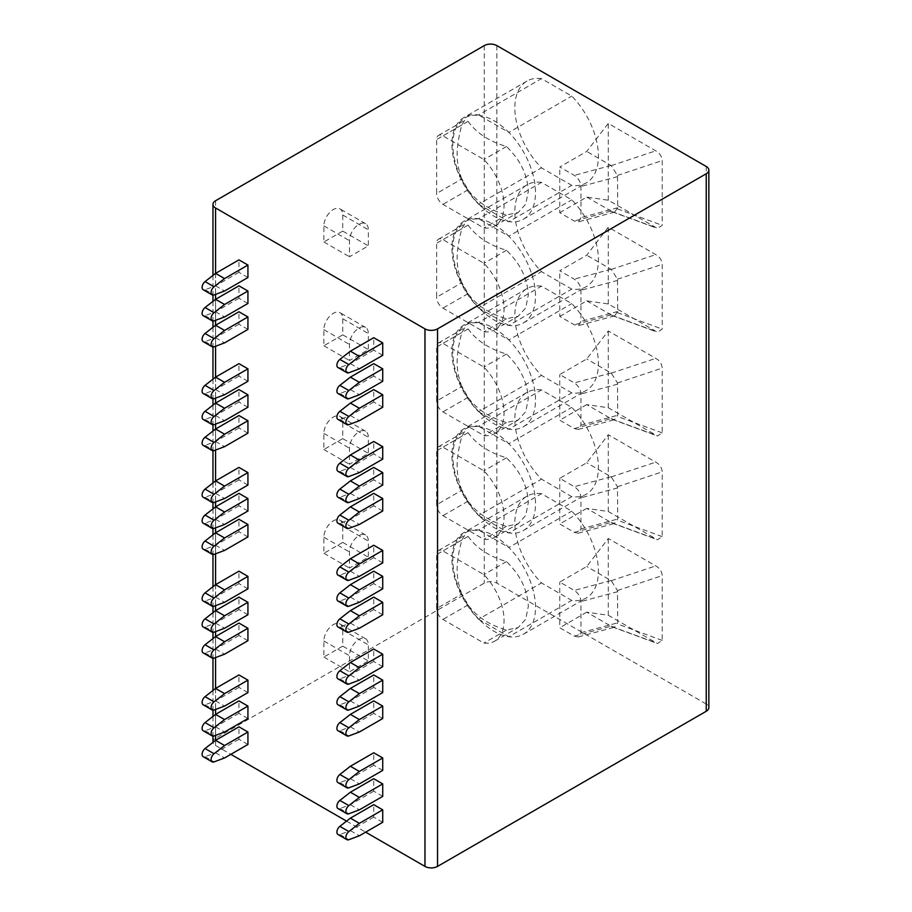 <?xml version="1.0" encoding="UTF-8"?>
<svg xmlns="http://www.w3.org/2000/svg" width="912" height="912" viewBox="0 0 912 912"><rect width="100%" height="100%" fill="white"/><g stroke="black" fill="none" stroke-linecap="round" stroke-linejoin="round"><path stroke-width="0.68" stroke-dasharray="4.56 3.42" d="M706.241 166.486L706.241 704.007A8.892 5.141 180 0 1 708.852 707.632M706.241 704.007L496.858 583.121A8.892 5.141 180 0 0 484.272 583.121L215.574 738.253A8.892 5.141 180 0 0 212.975 741.878M215.574 740.327L215.574 745.514A8.892 5.141 180 0 1 213.009 742.334M215.574 745.514L230.85 754.327M346.56 821.131L365.655 832.154M247.927 718.531L238.944 713.344L238.944 700.895M247.927 692.596L238.944 687.397L238.944 674.948M247.927 640.703L238.944 635.516L238.944 623.067M247.927 614.768L238.944 609.581L238.944 597.121M247.927 588.821L238.944 583.634L238.944 571.186M247.927 536.94L238.944 531.753L238.944 519.293M247.927 510.994L238.944 505.807L238.944 493.358M247.927 485.059L238.944 479.872L238.944 467.411M247.927 433.166L238.944 427.979L238.944 415.53M247.927 407.231L238.944 402.044L238.944 389.584M247.927 381.284L238.944 376.097L238.944 363.649M247.927 329.403L238.944 324.216L238.944 311.767M247.927 303.457L238.944 298.27L238.944 285.821M247.927 277.522L238.944 272.335L238.944 259.874M382.732 822.293L373.738 817.106L373.738 804.658M382.732 796.358L373.738 791.171L373.738 778.711M382.732 770.412L373.738 765.225L373.738 752.776M382.732 718.531L373.738 713.344L373.738 700.895M382.732 692.584L373.738 687.397L373.738 674.948M382.732 666.649L373.738 661.462L373.738 649.002M382.732 614.768L373.738 609.569L373.738 597.121M382.732 588.821L373.738 583.634L373.738 571.186M382.732 562.875L373.738 557.688L373.738 545.239M382.732 510.994L373.738 505.807L373.738 493.358M382.732 485.059L373.738 479.86L373.738 467.411M382.732 459.112L373.738 453.925L373.738 441.476M382.732 407.231L373.738 402.044L373.738 389.584M382.732 381.284L373.738 376.097L373.738 363.649M382.732 355.338L373.738 350.151L373.738 337.702M247.927 744.477L238.944 739.29L238.944 726.83M238.944 739.29L215.574 752.776L205.063 756.709A5.084 2.93 -60 0 1 203.148 756.664M238.944 713.344L215.574 726.83L205.063 730.763A5.084 2.93 -60 0 1 203.148 730.717M238.944 687.397L215.574 700.895L205.063 704.816A5.084 2.93 -60 0 1 203.148 704.771M215.574 752.776L224.569 757.963M215.574 726.83L224.569 732.017M215.574 700.895L224.569 706.082M238.944 635.516L215.574 649.002L205.063 652.935A5.084 2.93 -60 0 1 203.148 652.889M238.944 609.581L215.574 623.067L205.063 626.989A5.084 2.93 -60 0 1 203.148 626.943M238.944 583.634L215.574 597.121L205.063 601.054A5.084 2.93 -60 0 1 203.148 601.008M215.574 649.002L224.569 654.2M215.574 623.067L224.569 628.254M215.574 597.121L224.569 602.308M238.944 531.753L215.574 545.239L205.063 549.172A5.084 2.93 -60 0 1 203.148 549.127M238.944 505.807L215.574 519.293L205.063 523.226A5.084 2.93 -60 0 1 203.148 523.18M238.944 479.872L215.574 493.358L205.063 497.279A5.084 2.93 -60 0 1 203.148 497.234M215.574 545.239L224.569 550.426M215.574 519.293L224.569 524.491M215.574 493.358L224.569 498.545M238.944 427.979L215.574 441.476L205.063 445.398A5.084 2.93 -60 0 1 203.148 445.352M238.944 402.044L215.574 415.53L205.063 419.463A5.084 2.93 -60 0 1 203.148 419.417M238.944 376.097L215.574 389.584L205.063 393.517A5.084 2.93 -60 0 1 203.148 393.471M215.574 441.476L224.569 446.663M215.574 415.53L224.569 420.717M215.574 389.584L224.569 394.771M238.944 324.216L215.574 337.702L205.063 341.635A5.084 2.93 -60 0 1 203.148 341.59M238.944 298.27L215.574 311.767L205.063 315.689A5.084 2.93 -60 0 1 203.148 315.643M238.944 272.335L215.574 285.821L205.063 289.754A5.084 2.93 -60 0 1 203.148 289.708M215.574 337.702L224.569 342.889M215.574 311.767L224.569 316.954M215.574 285.821L224.569 291.008M373.738 817.106L350.379 830.604L339.868 834.526A5.084 2.93 -60 0 1 337.953 834.48M373.738 791.171L350.379 804.658L339.868 808.591A5.084 2.93 -60 0 1 337.953 808.545M373.738 765.225L350.379 778.711L339.868 782.644A5.084 2.93 -60 0 1 337.953 782.599M350.379 830.604L359.362 835.791M350.379 804.658L359.362 809.845M350.379 778.711L359.362 783.91M373.738 713.344L350.379 726.83L339.868 730.763A5.084 2.93 -60 0 1 337.953 730.717M373.738 687.397L350.379 700.895L339.868 704.816A5.084 2.93 -60 0 1 337.953 704.771M373.738 661.462L350.379 674.948L339.868 678.881A5.084 2.93 -60 0 1 337.953 678.836M350.379 726.83L359.362 732.017M350.379 700.895L359.362 706.082M350.379 674.948L359.362 680.135M373.738 609.569L350.379 623.067L339.868 626.989A5.084 2.93 -60 0 1 337.953 626.943M373.738 583.634L350.379 597.121L339.868 601.054A5.084 2.93 -60 0 1 337.953 601.008M373.738 557.688L350.379 571.186L339.868 575.107A5.084 2.93 -60 0 1 337.953 575.062M350.379 623.067L359.362 628.254M350.379 597.121L359.362 602.308M350.379 571.186L359.362 576.373M373.738 505.807L350.379 519.293L339.868 523.226A5.084 2.93 -60 0 1 337.953 523.18M373.738 479.86L350.379 493.358L339.868 497.279A5.084 2.93 -60 0 1 337.953 497.234M373.738 453.925L350.379 467.411L339.868 471.344A5.084 2.93 -60 0 1 337.953 471.299M350.379 519.293L359.362 524.48M350.379 493.358L359.362 498.545M350.379 467.411L359.362 472.598M373.738 402.044L350.379 415.53L339.868 419.452A5.084 2.93 -60 0 1 337.953 419.406M373.738 376.097L350.379 389.584L339.868 393.517A5.084 2.93 -60 0 1 337.953 393.471M373.738 350.151L350.379 363.649L339.868 367.57A5.084 2.93 -60 0 1 337.953 367.525M350.379 415.53L359.362 420.717M350.379 389.584L359.362 394.771M350.379 363.649L359.362 368.836M342.741 542.389L323.863 553.288L323.863 537.202A13.349 7.706 -60 0 1 329.688 523.773A13.349 7.706 -60 0 1 339.971 520.193A13.349 7.706 -60 0 1 342.741 526.304L342.741 542.389L368.345 557.175L349.478 568.073L349.478 551.988A13.349 7.706 -60 0 1 355.304 538.559A13.349 7.706 -60 0 1 365.587 534.979A13.349 7.706 -60 0 1 368.345 541.09L368.345 557.175M342.741 438.615L323.863 449.513L323.863 433.428A13.349 7.706 -60 0 1 329.688 419.999A13.349 7.706 -60 0 1 339.971 416.431A13.349 7.706 -60 0 1 342.741 422.541L342.741 438.615L368.345 453.401L349.478 464.299L349.478 448.214A13.349 7.706 -60 0 1 355.304 434.785A13.349 7.706 -60 0 1 365.587 431.216A13.349 7.706 -60 0 1 368.345 437.327L368.345 453.401M342.741 334.852L323.863 345.751L323.863 329.665A13.349 7.706 -60 0 1 329.688 316.236A13.349 7.706 -60 0 1 339.971 312.656A13.349 7.706 -60 0 1 342.741 318.767L342.741 334.852L368.345 349.638L349.478 360.536L349.478 344.451A13.349 7.706 -60 0 1 355.304 331.022A13.349 7.706 -60 0 1 365.587 327.442A13.349 7.706 -60 0 1 368.345 333.553L368.345 349.638M342.741 231.089L323.863 241.976L323.863 225.891A13.349 7.706 -60 0 1 329.688 212.462A13.349 7.706 -60 0 1 339.971 208.894A13.349 7.706 -60 0 1 342.741 215.004L342.741 231.089L368.345 245.875L349.478 256.762L349.478 240.677A13.349 7.706 -60 0 1 355.304 227.248A13.349 7.706 -60 0 1 365.587 223.679A13.349 7.706 -60 0 1 368.345 229.79L368.345 245.875M342.741 646.152L323.863 657.05L323.863 640.965A13.349 7.706 -60 0 1 329.688 627.536A13.349 7.706 -60 0 1 339.971 623.968A13.349 7.706 -60 0 1 342.741 630.067L342.741 646.152L368.345 660.938L368.345 644.864A13.349 7.706 120 0 0 365.587 638.753A13.349 7.706 120 0 0 355.304 642.322A13.349 7.706 120 0 0 349.478 655.751L349.478 671.836L368.345 660.938M323.863 657.05L349.478 671.836M323.863 553.288L349.478 568.073M323.863 449.513L349.478 464.299M323.863 345.751L349.478 360.536M323.863 241.976L349.478 256.762M574.264 532.334L611.029 522.439L586.724 508.406L608.293 511.518L657.518 539.767L662.215 536.632L662.215 471.869C661.827 467.605 659.684 464.356 655.762 462.145L608.293 434.728L586.724 462.749L559.763 478.31L574.264 486.677C578.322 489.334 580.556 493.039 580.955 497.804L580.955 528.937L578.379 533.178L574.264 532.334L559.763 523.967L559.763 478.31M608.293 511.518L608.293 434.728M574.264 428.572L611.029 418.676L586.724 404.632L608.293 407.744L657.518 436.004L662.215 432.869L662.215 368.106C661.827 363.842 659.684 360.593 655.762 358.37L608.293 330.965L586.724 358.975L559.763 374.547L574.264 382.915C578.322 385.559 580.556 389.276 580.955 394.041L580.955 425.174L578.379 429.415L574.264 428.572L559.763 420.204L559.763 374.547M608.293 407.744L608.293 330.965M559.763 316.43L586.724 300.869L608.293 303.981L657.518 332.242L662.215 329.095L662.215 264.332C661.827 260.068 659.684 256.831 655.762 254.608L608.293 227.191L586.724 255.212L559.763 270.773L574.264 279.14C578.322 281.797 580.556 285.502 580.955 290.278L580.955 321.4L578.379 325.641L574.264 324.797L559.763 316.43L559.763 270.773M608.293 303.981L608.293 227.191M559.763 212.667L586.724 197.095L608.293 200.218L657.518 228.467L662.215 225.332L662.215 160.569C661.827 156.305 659.684 153.056 655.762 150.833L608.293 123.428L586.724 151.438L559.763 167.01L574.264 175.378C578.322 178.022 580.556 181.739 580.955 186.504L580.955 217.637L578.379 221.878L574.264 221.035L559.763 212.667L559.763 167.01M608.293 200.218L608.293 123.428M541.489 493.7A58.459 33.755 -120 0 0 526.942 496.174A58.459 33.755 -120 0 0 541.489 582.939L571.756 600.415A58.459 33.755 -120 0 0 586.302 597.941A58.459 33.755 -120 0 0 571.756 511.176L541.489 493.7L478.583 530.02A58.459 33.755 60 0 0 464.037 532.483A58.459 33.755 60 0 0 478.583 619.259L541.489 582.939M541.489 389.937A58.459 33.755 -120 0 0 526.942 392.399A58.459 33.755 -120 0 0 541.489 479.176L571.756 496.652A58.459 33.755 -120 0 0 586.302 494.179A58.459 33.755 -120 0 0 571.756 407.402L541.489 389.937L478.583 426.246A58.459 33.755 60 0 0 464.037 428.72A58.459 33.755 60 0 0 478.583 515.497L541.489 479.176M541.489 286.163A58.459 33.755 -120 0 0 526.942 288.637A58.459 33.755 -120 0 0 541.489 375.402L571.756 392.878A58.459 33.755 -120 0 0 586.302 390.416A58.459 33.755 -120 0 0 571.756 303.639L541.489 286.163L478.583 322.483A58.459 33.755 60 0 0 464.037 324.957A58.459 33.755 60 0 0 478.583 411.722L541.489 375.402M541.489 182.4A58.459 33.755 -120 0 0 526.942 184.862A58.459 33.755 -120 0 0 541.489 271.639L571.756 289.115A58.459 33.755 -120 0 0 586.302 286.642A58.459 33.755 -120 0 0 571.756 199.876L541.489 182.4L478.583 218.72A58.459 33.755 60 0 0 464.037 221.183A58.459 33.755 60 0 0 478.583 307.96L541.489 271.639M541.489 78.626A58.459 33.755 -120 0 0 526.942 81.1A58.459 33.755 -120 0 0 541.489 167.865L571.756 185.341A58.459 33.755 -120 0 0 586.302 182.879A58.459 33.755 -120 0 0 571.756 96.102L541.489 78.626L478.583 114.946A58.459 33.755 60 0 0 464.037 117.42A58.459 33.755 60 0 0 478.583 204.185L541.489 167.865M574.264 636.109L611.029 626.202L586.724 612.169L608.293 615.281L657.518 643.541L662.215 640.406L662.215 575.643C661.827 571.368 659.684 568.13 655.762 565.907L608.293 538.502L586.724 566.512L559.763 582.084L574.264 590.452C578.322 593.096 580.556 596.813 580.955 601.578L580.955 632.711L578.379 636.952L574.264 636.109L559.763 627.741L559.763 582.084M608.293 615.281L608.293 538.502M611.029 626.202L614.551 627.205L617.72 622.805L617.47 590.509L611.268 580.705L586.724 566.512M586.724 612.169L559.763 627.741M611.029 522.439L614.551 523.442L617.72 519.042L617.47 486.746L611.268 476.93L586.724 462.749M586.724 508.406L559.763 523.967M611.029 418.676L614.551 419.668L617.72 415.268L617.47 382.972L611.268 373.168L586.724 358.975M586.724 404.632L559.763 420.204M586.724 300.869L612.693 315.757L614.551 315.905L617.72 311.505L617.47 279.209L611.268 269.393L586.724 255.212M586.724 197.095L612.693 211.994L614.551 212.143L617.72 207.731L617.47 175.435L611.268 165.631L586.724 151.438M478.583 619.259L508.85 636.736L571.756 600.415M478.583 530.02L479.473 530.533A58.459 33.755 -120 0 1 508.85 547.496L479.473 530.533A58.459 33.755 60 0 0 452.819 559.774A58.459 33.755 60 0 0 479.473 619.772A58.459 33.755 -120 0 0 508.85 636.736A58.459 33.755 60 0 0 523.397 634.262A58.459 33.755 60 0 0 535.504 607.506A58.459 33.755 -120 0 0 508.85 547.496L571.756 511.176M461.882 593.974C458.725 586.12 457.14 578.037 457.129 569.738C457.174 561.211 458.759 551.293 461.882 540.018L464.63 535.412L468.084 536.427C476.566 548.192 489.356 556.571 506.479 561.564C520.342 575.005 527.626 589.973 528.31 606.469L525.688 619.271L518.198 627.559L506.479 630.055C489.311 625.016 476.52 616.637 468.084 604.918L461.882 593.974L436.643 608.543L436.643 554.576A8.892 5.141 60 0 1 438.49 550.506A8.892 5.141 60 0 1 442.936 550.951L483.907 574.606A45.121 26.049 60 0 1 494.703 641.125A45.121 26.049 60 0 1 483.907 643.085L442.936 619.43A8.892 5.141 60 0 1 436.643 608.543M506.479 630.055L483.907 643.085M506.479 561.564L483.907 574.606M478.583 515.497L508.85 532.961L571.756 496.652M478.583 426.246L479.473 426.77A58.459 33.755 -120 0 1 508.85 443.722L479.473 426.77A58.459 33.755 60 0 0 452.819 456A58.459 33.755 60 0 0 479.473 516.01A58.459 33.755 -120 0 0 508.85 532.961A58.459 33.755 60 0 0 523.397 530.499A58.459 33.755 60 0 0 535.504 503.732A58.459 33.755 -120 0 0 508.85 443.722L571.756 407.402M461.882 490.2C458.725 482.345 457.14 474.274 457.129 465.964C457.174 457.436 458.759 447.53 461.882 436.244L464.63 431.65L468.084 432.664C476.566 444.418 489.356 452.797 506.479 457.801C520.342 471.242 527.626 486.21 528.31 502.694L525.688 515.508L518.198 523.796L506.479 526.292C489.311 521.254 476.52 512.875 468.084 501.155L461.882 490.2L436.643 504.769L436.643 450.813A8.892 5.141 60 0 1 438.49 446.743A8.892 5.141 60 0 1 442.936 447.176L483.907 470.831A45.121 26.049 60 0 1 494.703 537.362A45.121 26.049 60 0 1 483.907 539.323L442.936 515.668A8.892 5.141 60 0 1 436.643 504.769M506.479 526.292L483.907 539.323M506.479 457.801L483.907 470.831M478.583 411.722L508.85 429.199L571.756 392.878M478.583 322.483L479.473 322.996A58.459 33.755 -120 0 1 508.85 339.959L479.473 322.996A58.459 33.755 60 0 0 452.819 352.237A58.459 33.755 60 0 0 479.473 412.247A58.459 33.755 -120 0 0 508.85 429.199A58.459 33.755 60 0 0 523.397 426.725A58.459 33.755 60 0 0 535.504 399.969A58.459 33.755 -120 0 0 508.85 339.959L571.756 303.639M461.882 386.437C458.725 378.583 457.14 370.5 457.129 362.201C457.174 353.674 458.759 343.767 461.882 332.481L464.63 327.875L468.084 328.901C476.566 340.655 489.356 349.034 506.479 354.027C520.342 367.468 527.626 382.436 528.31 398.932L525.688 411.734L518.198 420.022L506.479 422.518C489.311 417.479 476.52 409.1 468.084 397.381L461.882 386.437L436.643 401.006L436.643 347.05A8.892 5.141 60 0 1 438.49 342.969A8.892 5.141 60 0 1 442.936 343.414L483.907 367.069A45.121 26.049 60 0 1 494.703 433.588A45.121 26.049 60 0 1 483.907 435.548L442.936 411.905A8.892 5.141 60 0 1 436.643 401.006M506.479 422.518L483.907 435.548M506.479 354.027L483.907 367.069M478.583 307.96L508.85 325.424L571.756 289.115M478.583 218.72L479.473 219.233A58.459 33.755 -120 0 1 508.85 236.185L479.473 219.233A58.459 33.755 60 0 0 452.819 248.463A58.459 33.755 60 0 0 479.473 308.473A58.459 33.755 -120 0 0 508.85 325.424A58.459 33.755 60 0 0 523.397 322.962A58.459 33.755 60 0 0 535.504 296.195A58.459 33.755 -120 0 0 508.85 236.185L571.756 199.876M461.882 282.663C458.725 274.808 457.14 266.737 457.129 258.438C457.174 249.899 458.759 239.993 461.882 228.707L464.63 224.113L468.084 225.127C476.566 236.881 489.356 245.26 506.479 250.264C520.342 263.705 527.626 278.673 528.31 295.157L525.688 307.971L518.198 316.259L506.479 318.755C489.311 313.717 476.52 305.338 468.084 293.618L461.882 282.663L436.643 297.232L436.643 243.276A8.892 5.141 60 0 1 438.49 239.206A8.892 5.141 60 0 1 442.936 239.639L483.907 263.294A45.121 26.049 60 0 1 494.703 329.825A45.121 26.049 60 0 1 483.907 331.786L442.936 308.131A8.892 5.141 60 0 1 436.643 297.232M506.479 318.755L483.907 331.786M506.479 250.264L483.907 263.294M478.583 204.185L508.85 221.662L571.756 185.341M478.583 114.946L479.473 115.471A58.459 33.755 -120 0 1 508.85 132.422L479.473 115.471A58.459 33.755 60 0 0 452.819 144.7A58.459 33.755 60 0 0 479.473 204.71A58.459 33.755 -120 0 0 508.85 221.662A58.459 33.755 60 0 0 523.397 219.188A58.459 33.755 60 0 0 535.504 192.432A58.459 33.755 -120 0 0 508.85 132.422L571.756 96.102M461.882 178.9C458.725 171.046 457.14 162.963 457.129 154.664C457.174 146.137 458.759 136.23 461.882 124.944L464.63 120.35L468.084 121.364C476.566 133.118 489.356 141.497 506.479 146.501C520.342 159.931 527.626 174.899 528.31 191.395L525.688 204.197L518.198 212.496L506.479 214.981C489.311 209.942 476.52 201.563 468.084 189.844L461.882 178.9L436.643 193.469L436.643 139.513A8.892 5.141 60 0 1 438.49 135.432A8.892 5.141 60 0 1 442.936 135.877L483.907 159.532A45.121 26.049 60 0 1 494.703 226.051A45.121 26.049 60 0 1 483.907 228.011L442.936 204.368A8.892 5.141 60 0 1 436.643 193.469M506.479 214.981L483.907 228.011M506.479 146.501L483.907 159.532M215.574 273.372L215.574 294.371M215.574 299.307L215.574 320.306M215.574 325.253L215.574 346.252M215.574 377.135L215.574 398.134M215.574 403.081L215.574 424.08M215.574 429.016L215.574 450.015M215.574 480.909L215.574 501.908M215.574 506.844L215.574 527.843M215.574 532.79L215.574 553.789M215.574 584.672L215.574 605.671M215.574 610.618L215.574 631.617M215.574 636.553L215.574 657.552M215.574 688.435L215.574 709.433M215.574 714.381L215.574 735.38M205.063 756.709L214.058 761.896M205.063 730.763L214.058 735.95M205.063 704.816L214.058 710.003M205.063 652.935L214.058 658.122M205.063 626.989L214.058 632.187M205.063 601.054L214.058 606.241M205.063 549.172L214.058 554.359M205.063 523.226L214.058 528.413M205.063 497.279L214.058 502.478M205.063 445.398L214.058 450.585M205.063 419.463L214.058 424.65M205.063 393.517L214.058 398.704M205.063 341.635L214.058 346.822M205.063 315.689L214.058 320.876M205.063 289.754L214.058 294.941M339.868 834.526L348.851 839.713M339.868 808.591L348.851 813.778M339.868 782.644L348.851 787.831M339.868 730.763L348.851 735.95M339.868 704.816L348.851 710.003M339.868 678.881L348.851 684.068M339.868 626.989L348.851 632.176M339.868 601.054L348.851 606.241M339.868 575.107L348.851 580.294M339.868 523.226L348.851 528.413M339.868 497.279L348.851 502.466M339.868 471.344L348.851 476.531M339.868 419.452L348.851 424.65M339.868 393.517L348.851 398.704M339.868 367.57L348.851 372.757M215.574 200.731L215.574 738.253M484.272 45.6L484.272 583.121M342.741 630.067L368.345 644.864M323.863 640.965L349.478 655.751M342.741 526.304L368.345 541.09M323.863 537.202L349.478 551.988M342.741 422.541L368.345 437.327M323.863 433.428L349.478 448.214M342.741 318.767L368.345 333.553M323.863 329.665L349.478 344.451M342.741 215.004L368.345 229.79M323.863 225.891L349.478 240.677M496.858 45.6L496.858 583.121M611.268 580.705L655.762 565.907M617.72 591.683L580.955 601.578M611.029 580.545L574.264 590.452M580.955 632.711L617.72 622.805M662.215 640.406L617.47 623.968M617.47 590.509L662.215 575.643M611.268 626.35L655.762 642.698M611.268 476.93L655.762 462.145M617.72 487.909L580.955 497.804M611.029 476.782L574.264 486.677M580.955 528.937L617.72 519.042M662.215 536.632L617.47 520.193M617.47 486.746L662.215 471.869M611.268 522.576L655.762 538.924M611.268 373.168L655.762 358.37M617.72 384.146L580.955 394.041M611.029 373.008L574.264 382.915M580.955 425.174L617.72 415.268M662.215 432.869L617.47 416.431M617.47 382.972L662.215 368.106M611.268 418.813L655.762 435.161M611.268 269.393L655.762 254.608M617.72 280.372L580.955 290.278M611.029 269.245L574.264 279.14M611.029 314.902L574.264 324.797M617.72 311.505L580.955 321.4M611.268 315.05L655.762 331.387M617.47 312.668L662.215 329.095M617.47 279.209L662.215 264.332M611.268 165.631L655.762 150.833M617.72 176.609L580.955 186.504M611.029 165.482L574.264 175.378M611.268 211.276L655.762 227.624M611.029 211.139L574.264 221.035M617.72 207.731L580.955 217.637M617.47 208.894L662.215 225.332M617.47 175.435L662.215 160.569M461.882 540.018L436.643 554.576M468.084 604.918L442.936 619.43M468.084 536.427L442.936 550.951M461.882 436.244L436.643 450.813M468.084 501.155L442.936 515.668M468.084 432.664L442.936 447.176M461.882 332.481L436.643 347.05M468.084 397.381L442.936 411.905M468.084 328.901L442.936 343.414M461.882 228.707L436.643 243.276M468.084 293.618L442.936 308.131M468.084 225.127L442.936 239.639M461.882 124.944L436.643 139.513M468.084 189.844L442.936 204.368M468.084 121.364L442.936 135.877M212.975 275.401L212.975 295.123M212.975 301.348L212.975 321.07M212.975 327.283L212.975 347.016M212.975 379.175L212.975 398.897M212.975 405.11L212.975 424.832M212.975 431.057L212.975 450.779M212.975 482.938L212.975 502.66M212.975 508.885L212.975 528.607M212.975 534.82L212.975 554.542M212.975 586.701L212.975 606.434M212.975 612.647L212.975 632.369M212.975 638.594L212.975 658.316M212.975 690.475L212.975 710.197M212.975 716.422L212.975 736.144M365.587 638.753L339.971 623.968M365.587 534.979L339.971 520.193M365.587 431.216L339.971 416.431M365.587 327.442L339.971 312.656M365.587 223.679L339.971 208.894M578.379 636.952L614.551 627.205M612.693 627.057L657.518 643.53M578.379 533.178L614.551 523.442M612.693 523.294L657.518 539.767M578.379 429.415L614.551 419.668M612.693 419.52L657.518 435.993M614.551 315.905L578.379 325.641M612.693 315.757L657.518 332.23M614.551 212.143L578.379 221.878M612.693 211.983L657.518 228.456M526.942 496.174L464.037 532.483M523.397 634.262L586.302 597.941M494.703 641.125L518.198 627.559M438.49 550.506L464.63 535.412M526.942 392.399L464.037 428.72M523.397 530.499L586.302 494.179M494.703 537.362L518.198 523.796M438.49 446.743L464.63 431.65M526.942 288.637L464.037 324.957M523.397 426.725L586.302 390.416M494.703 433.588L518.198 420.022M438.49 342.969L464.63 327.875M526.942 184.862L464.037 221.183M523.397 322.962L586.302 286.642M494.703 329.825L518.198 316.259M438.49 239.206L464.63 224.113M526.942 81.1L464.037 117.42M523.397 219.188L586.302 182.879M494.703 226.051L518.198 212.496M438.49 135.432L464.63 120.35"/><path stroke-width="1.37" d="M708.852 170.122A8.892 5.141 0 0 0 706.241 166.486L496.858 45.6A8.892 5.141 0 0 0 484.272 45.6L215.574 200.731A8.892 5.141 0 0 0 212.975 204.368A8.892 5.141 0 0 0 215.574 207.993L424.969 328.879A8.892 5.141 0 0 0 437.543 328.879L706.241 173.747A8.892 5.141 0 0 0 708.852 170.122L708.852 707.632A8.892 5.141 180 0 1 706.241 711.269L437.543 866.4A8.892 5.141 180 0 1 424.969 866.4L365.655 832.154M213.009 742.334A8.892 5.141 180 0 1 212.975 741.878L212.975 736.144M230.85 754.327L346.56 821.131M212.143 735.904L203.148 730.717A5.084 2.93 -60 0 1 202.27 727.046A5.084 2.93 -60 0 1 205.063 722.589L214.058 727.776A5.084 2.93 -60 0 0 211.253 732.233A5.084 2.93 -60 0 0 212.143 735.904A5.084 2.93 -60 0 0 214.058 735.95L224.569 732.017L247.927 718.531L247.927 706.082L238.944 700.895L215.574 714.381L224.569 719.568L247.927 706.082M212.143 709.958L203.148 704.771A5.084 2.93 -60 0 1 202.27 701.1A5.084 2.93 -60 0 1 205.063 696.643L214.058 701.841A5.084 2.93 -60 0 0 211.253 706.287A5.084 2.93 -60 0 0 212.143 709.958A5.084 2.93 -60 0 0 214.058 710.003L224.569 706.082L247.927 692.596L247.927 680.135L238.944 674.948L215.574 688.435L224.569 693.633L247.927 680.135M212.143 658.076L203.148 652.889A5.084 2.93 -60 0 1 202.27 649.219A5.084 2.93 -60 0 1 205.063 644.761L214.058 649.948A5.084 2.93 -60 0 0 211.253 654.406A5.084 2.93 -60 0 0 212.143 658.076A5.084 2.93 -60 0 0 214.058 658.122L224.569 654.2L247.927 640.703L247.927 628.254L238.944 623.067L215.574 636.553L224.569 641.74L247.927 628.254M212.143 632.141L203.148 626.943A5.084 2.93 -60 0 1 202.27 623.284A5.084 2.93 -60 0 1 205.063 618.826L214.058 624.013A5.084 2.93 -60 0 0 211.253 628.471A5.084 2.93 -60 0 0 212.143 632.141A5.084 2.93 -60 0 0 214.058 632.187L224.569 628.254L247.927 614.768L247.927 602.308L238.944 597.121L215.574 610.618L224.569 615.805L247.927 602.308M212.143 606.195L203.148 601.008A5.084 2.93 -60 0 1 202.27 597.337A5.084 2.93 -60 0 1 205.063 592.88L214.058 598.067A5.084 2.93 -60 0 0 211.253 602.524A5.084 2.93 -60 0 0 212.143 606.195A5.084 2.93 -60 0 0 214.058 606.241L224.569 602.308L247.927 588.821L247.927 576.373L238.944 571.186L215.574 584.672L224.569 589.859L247.927 576.373M212.143 554.314L203.148 549.127A5.084 2.93 -60 0 1 202.27 545.456A5.084 2.93 -60 0 1 205.063 540.998L214.058 546.185A5.084 2.93 -60 0 0 211.253 550.643A5.084 2.93 -60 0 0 212.143 554.314A5.084 2.93 -60 0 0 214.058 554.359L224.569 550.426L247.927 536.94L247.927 524.491L238.944 519.293L215.574 532.79L224.569 537.977L247.927 524.491M212.143 528.367L203.148 523.18A5.084 2.93 -60 0 1 202.27 519.509A5.084 2.93 -60 0 1 205.063 515.052L214.058 520.239A5.084 2.93 -60 0 0 211.253 524.696A5.084 2.93 -60 0 0 212.143 528.367A5.084 2.93 -60 0 0 214.058 528.413L224.569 524.491L247.927 510.994L247.927 498.545L238.944 493.358L215.574 506.844L224.569 512.031L247.927 498.545M212.143 502.432L203.148 497.234A5.084 2.93 -60 0 1 202.27 493.563A5.084 2.93 -60 0 1 205.063 489.117L214.058 494.304A5.084 2.93 -60 0 0 211.253 498.761A5.084 2.93 -60 0 0 212.143 502.432A5.084 2.93 -60 0 0 214.058 502.478L224.569 498.545L247.927 485.059L247.927 472.598L238.944 467.411L215.574 480.909L224.569 486.096L247.927 472.598M212.143 450.539L203.148 445.352A5.084 2.93 -60 0 1 202.27 441.682A5.084 2.93 -60 0 1 205.063 437.224L214.058 442.411A5.084 2.93 -60 0 0 211.253 446.869A5.084 2.93 -60 0 0 212.143 450.539A5.084 2.93 -60 0 0 214.058 450.585L224.569 446.663L247.927 433.166L247.927 420.717L238.944 415.53L215.574 429.016L224.569 434.203L247.927 420.717M212.143 424.604L203.148 419.417A5.084 2.93 -60 0 1 202.27 415.747A5.084 2.93 -60 0 1 205.063 411.289L214.058 416.476A5.084 2.93 -60 0 0 211.253 420.934A5.084 2.93 -60 0 0 212.143 424.604A5.084 2.93 -60 0 0 214.058 424.65L224.569 420.717L247.927 407.231L247.927 394.782L238.944 389.584L215.574 403.081L224.569 408.268L247.927 394.782M212.143 398.658L203.148 393.471A5.084 2.93 -60 0 1 202.27 389.8A5.084 2.93 -60 0 1 205.063 385.343L214.058 390.53A5.084 2.93 -60 0 0 211.253 394.987A5.084 2.93 -60 0 0 212.143 398.658A5.084 2.93 -60 0 0 214.058 398.704L224.569 394.771L247.927 381.284L247.927 368.836L238.944 363.649L215.574 377.135L224.569 382.322L247.927 368.836M212.143 346.777L203.148 341.59A5.084 2.93 -60 0 1 202.27 337.919A5.084 2.93 -60 0 1 205.063 333.461L214.058 338.648A5.084 2.93 -60 0 0 211.253 343.106A5.084 2.93 -60 0 0 212.143 346.777A5.084 2.93 -60 0 0 214.058 346.822L224.569 342.889L247.927 329.403L247.927 316.954L238.944 311.767L215.574 325.253L224.569 330.44L247.927 316.954M212.143 320.83L203.148 315.643A5.084 2.93 -60 0 1 202.27 311.972A5.084 2.93 -60 0 1 205.063 307.515L214.058 312.702A5.084 2.93 -60 0 0 211.253 317.159A5.084 2.93 -60 0 0 212.143 320.83A5.084 2.93 -60 0 0 214.058 320.876L224.569 316.954L247.927 303.457L247.927 291.008L238.944 285.821L215.574 299.307L224.569 304.494L247.927 291.008M212.143 294.895L203.148 289.708A5.084 2.93 -60 0 1 202.27 286.037A5.084 2.93 -60 0 1 205.063 281.58L214.058 286.767A5.084 2.93 -60 0 0 211.253 291.224A5.084 2.93 -60 0 0 212.143 294.895A5.084 2.93 -60 0 0 214.058 294.941L224.569 291.008L247.927 277.522L247.927 265.061L238.944 259.874L215.574 273.372L224.569 278.559L247.927 265.061M346.936 839.667L337.953 834.48A5.084 2.93 -60 0 1 337.064 830.809A5.084 2.93 -60 0 1 339.868 826.352L348.851 831.55A5.084 2.93 -60 0 0 346.047 835.996A5.084 2.93 -60 0 0 346.936 839.667A5.084 2.93 -60 0 0 348.851 839.713L359.362 835.791L382.732 822.293L382.732 809.845L373.738 804.658L350.379 818.144L359.362 823.331L382.732 809.845M346.936 813.732L337.953 808.545A5.084 2.93 -60 0 1 337.064 804.874A5.084 2.93 -60 0 1 339.868 800.417L348.851 805.604A5.084 2.93 -60 0 0 346.047 810.061A5.084 2.93 -60 0 0 346.936 813.732A5.084 2.93 -60 0 0 348.851 813.778L359.362 809.845L382.732 796.358L382.732 783.91L373.738 778.711L350.379 792.209L359.362 797.396L382.732 783.91M346.936 787.786L337.953 782.599A5.084 2.93 -60 0 1 337.064 778.928A5.084 2.93 -60 0 1 339.868 774.47L348.851 779.657A5.084 2.93 -60 0 0 346.047 784.115A5.084 2.93 -60 0 0 346.936 787.786A5.084 2.93 -60 0 0 348.851 787.831L359.362 783.91L382.732 770.412L382.732 757.963L373.738 752.776L350.379 766.262L359.362 771.449L382.732 757.963M346.936 735.904L337.953 730.717A5.084 2.93 -60 0 1 337.064 727.046A5.084 2.93 -60 0 1 339.868 722.589L348.851 727.776A5.084 2.93 -60 0 0 346.047 732.233A5.084 2.93 -60 0 0 346.936 735.904A5.084 2.93 -60 0 0 348.851 735.95L359.362 732.017L382.732 718.531L382.732 706.082L373.738 700.895L350.379 714.381L359.362 719.568L382.732 706.082M346.936 709.958L337.953 704.771A5.084 2.93 -60 0 1 337.064 701.1A5.084 2.93 -60 0 1 339.868 696.643L348.851 701.83A5.084 2.93 -60 0 0 346.047 706.287A5.084 2.93 -60 0 0 346.936 709.958A5.084 2.93 -60 0 0 348.851 710.003L359.362 706.082L382.732 692.584L382.732 680.135L373.738 674.948L350.379 688.435L359.362 693.622L382.732 680.135M346.936 684.023L337.953 678.836A5.084 2.93 -60 0 1 337.064 675.165A5.084 2.93 -60 0 1 339.868 670.708L348.851 675.895A5.084 2.93 -60 0 0 346.047 680.352A5.084 2.93 -60 0 0 346.936 684.023A5.084 2.93 -60 0 0 348.851 684.068L359.362 680.135L382.732 666.649L382.732 654.2L373.738 649.002L350.379 662.5L359.362 667.687L382.732 654.2M346.936 632.13L337.953 626.943A5.084 2.93 -60 0 1 337.064 623.272A5.084 2.93 -60 0 1 339.868 618.826L348.851 624.013A5.084 2.93 -60 0 0 346.047 628.471A5.084 2.93 -60 0 0 346.936 632.13A5.084 2.93 -60 0 0 348.851 632.176L359.362 628.254L382.732 614.768L382.732 602.308L373.738 597.121L350.379 610.607L359.362 615.805L382.732 602.308M346.936 606.195L337.953 601.008A5.084 2.93 -60 0 1 337.064 597.337A5.084 2.93 -60 0 1 339.868 592.88L348.851 598.067A5.084 2.93 -60 0 0 346.047 602.524A5.084 2.93 -60 0 0 346.936 606.195A5.084 2.93 -60 0 0 348.851 606.241L359.362 602.308L382.732 588.821L382.732 576.373L373.738 571.186L350.379 584.672L359.362 589.859L382.732 576.373M346.936 580.249L337.953 575.062A5.084 2.93 -60 0 1 337.064 571.391A5.084 2.93 -60 0 1 339.868 566.933L348.851 572.12A5.084 2.93 -60 0 0 346.047 576.578A5.084 2.93 -60 0 0 346.936 580.249A5.084 2.93 -60 0 0 348.851 580.294L359.362 576.373L382.732 562.875L382.732 550.426L373.738 545.239L350.379 558.725L359.362 563.912L382.732 550.426M346.936 528.367L337.953 523.18A5.084 2.93 -60 0 1 337.064 519.509A5.084 2.93 -60 0 1 339.868 515.052L348.851 520.239A5.084 2.93 -60 0 0 346.047 524.696A5.084 2.93 -60 0 0 346.936 528.367A5.084 2.93 -60 0 0 348.851 528.413L359.362 524.48L382.732 510.994L382.732 498.545L373.738 493.358L350.379 506.844L359.362 512.031L382.732 498.545M346.936 502.421L337.953 497.234A5.084 2.93 -60 0 1 337.064 493.563A5.084 2.93 -60 0 1 339.868 489.106L348.851 494.304A5.084 2.93 -60 0 0 346.047 498.761A5.084 2.93 -60 0 0 346.936 502.421A5.084 2.93 -60 0 0 348.851 502.466L359.362 498.545L382.732 485.059L382.732 472.598L373.738 467.411L350.379 480.898L359.362 486.096L382.732 472.598M346.936 476.486L337.953 471.299A5.084 2.93 -60 0 1 337.064 467.628A5.084 2.93 -60 0 1 339.868 463.171L348.851 468.358A5.084 2.93 -60 0 0 346.047 472.815A5.084 2.93 -60 0 0 346.936 476.486A5.084 2.93 -60 0 0 348.851 476.531L359.362 472.598L382.732 459.112L382.732 446.663L373.738 441.476L350.379 454.963L359.362 460.15L382.732 446.663M346.936 424.604L337.953 419.406A5.084 2.93 -60 0 1 337.064 415.747A5.084 2.93 -60 0 1 339.868 411.289L348.851 416.476A5.084 2.93 -60 0 0 346.047 420.934A5.084 2.93 -60 0 0 346.936 424.604A5.084 2.93 -60 0 0 348.851 424.65L359.362 420.717L382.732 407.231L382.732 394.771L373.738 389.584L350.379 403.081L359.362 408.268L382.732 394.771M346.936 398.658L337.953 393.471A5.084 2.93 -60 0 1 337.064 389.8A5.084 2.93 -60 0 1 339.868 385.343L348.851 390.53A5.084 2.93 -60 0 0 346.047 394.987A5.084 2.93 -60 0 0 346.936 398.658A5.084 2.93 -60 0 0 348.851 398.704L359.362 394.771L382.732 381.284L382.732 368.836L373.738 363.649L350.379 377.135L359.362 382.322L382.732 368.836M346.936 372.712L337.953 367.525A5.084 2.93 -60 0 1 337.064 363.854A5.084 2.93 -60 0 1 339.868 359.396L348.851 364.595A5.084 2.93 -60 0 0 346.047 369.041A5.084 2.93 -60 0 0 346.936 372.712A5.084 2.93 -60 0 0 348.851 372.757L359.362 368.836L382.732 355.338L382.732 342.889L373.738 337.702L350.379 351.188L359.362 356.375L382.732 342.889M212.143 761.851L203.148 756.664A5.084 2.93 -60 0 1 202.27 752.993A5.084 2.93 -60 0 1 205.063 748.535L214.058 753.722A5.084 2.93 -60 0 0 211.253 758.18A5.084 2.93 -60 0 0 212.143 761.851A5.084 2.93 -60 0 0 214.058 761.896L224.569 757.963L247.927 744.477L247.927 732.017L238.944 726.83L215.574 740.327L224.569 745.514L247.927 732.017M205.063 748.535L215.574 740.327L215.574 735.38M205.063 722.589L215.574 714.381L215.574 709.433M205.063 696.643L215.574 688.435L215.574 657.552M214.058 753.722L224.569 745.514M214.058 727.776L224.569 719.568M214.058 701.841L224.569 693.633M205.063 644.761L215.574 636.553L215.574 631.617M205.063 618.826L215.574 610.618L215.574 605.671M205.063 592.88L215.574 584.672L215.574 553.789M214.058 649.948L224.569 641.74M214.058 624.013L224.569 615.805M214.058 598.067L224.569 589.859M205.063 540.998L215.574 532.79L215.574 527.843M205.063 515.052L215.574 506.844L215.574 501.908M205.063 489.117L215.574 480.909L215.574 450.015M214.058 546.185L224.569 537.977M214.058 520.239L224.569 512.031M214.058 494.304L224.569 486.096M205.063 437.224L215.574 429.016L215.574 424.08M205.063 411.289L215.574 403.081L215.574 398.134M205.063 385.343L215.574 377.135L215.574 346.252M214.058 442.411L224.569 434.203M214.058 416.476L224.569 408.268M214.058 390.53L224.569 382.322M205.063 333.461L215.574 325.253L215.574 320.306M205.063 307.515L215.574 299.307L215.574 294.371M205.063 281.58L215.574 273.372L215.574 207.993M214.058 338.648L224.569 330.44M214.058 312.702L224.569 304.494M214.058 286.767L224.569 278.559M339.868 826.352L350.379 818.144M339.868 800.417L350.379 792.209M339.868 774.47L350.379 766.262M348.851 831.55L359.362 823.331M348.851 805.604L359.362 797.396M348.851 779.657L359.362 771.449M339.868 722.589L350.379 714.381M339.868 696.643L350.379 688.435M339.868 670.708L350.379 662.5M348.851 727.776L359.362 719.568M348.851 701.83L359.362 693.622M348.851 675.895L359.362 667.687M339.868 618.826L350.379 610.607M339.868 592.88L350.379 584.672M339.868 566.933L350.379 558.725M348.851 624.013L359.362 615.805M348.851 598.067L359.362 589.859M348.851 572.12L359.362 563.912M339.868 515.052L350.379 506.844M339.868 489.106L350.379 480.898M339.868 463.171L350.379 454.963M348.851 520.239L359.362 512.031M348.851 494.304L359.362 486.096M348.851 468.358L359.362 460.15M339.868 411.289L350.379 403.081M339.868 385.343L350.379 377.135M339.868 359.396L350.379 351.188M348.851 416.476L359.362 408.268M348.851 390.53L359.362 382.322M348.851 364.595L359.362 356.375M706.241 173.747L706.241 711.269M437.543 328.879L437.543 866.4M424.969 328.879L424.969 866.4M212.975 204.368L212.975 275.401M212.975 295.123L212.975 301.348M212.975 321.07L212.975 327.283M212.975 347.016L212.975 379.175M212.975 398.897L212.975 405.11M212.975 424.832L212.975 431.057M212.975 450.779L212.975 482.938M212.975 502.66L212.975 508.885M212.975 528.607L212.975 534.82M212.975 554.542L212.975 586.701M212.975 606.434L212.975 612.647M212.975 632.369L212.975 638.594M212.975 658.316L212.975 690.475M212.975 710.197L212.975 716.422"/></g></svg>

